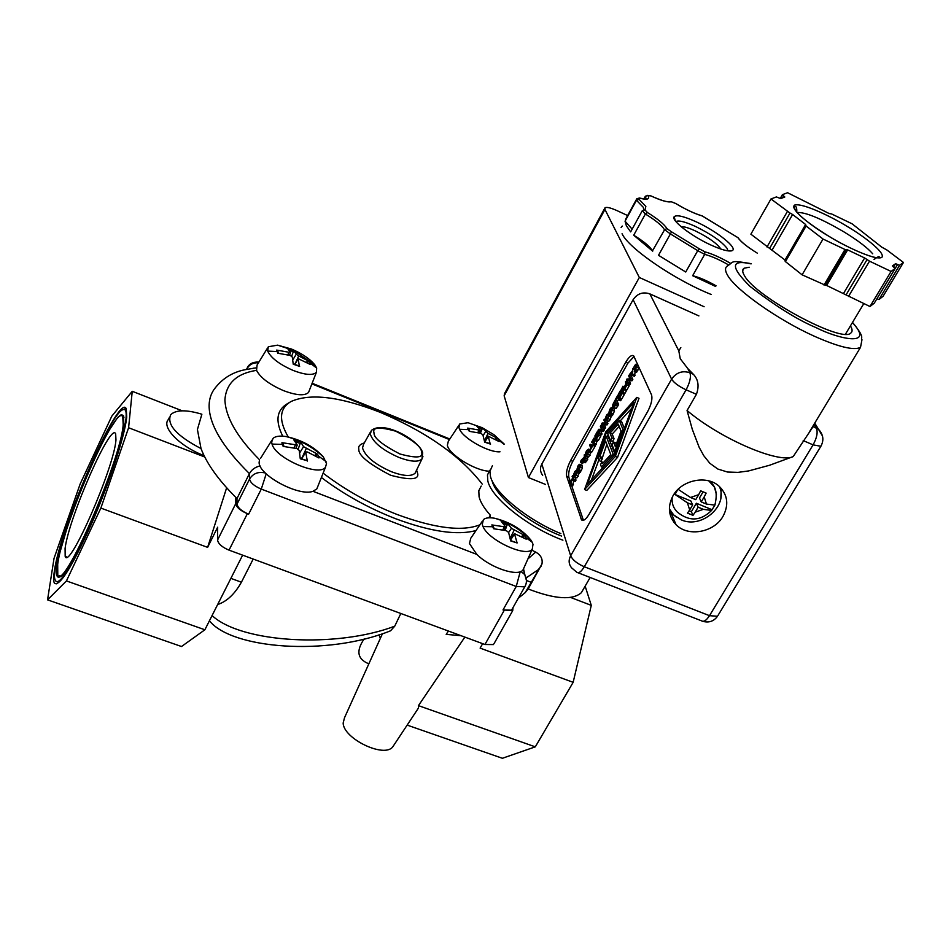 <?xml version="1.0" encoding="UTF-8"?>
<svg xmlns="http://www.w3.org/2000/svg" width="951" height="951" viewBox="0 0 951 951"><rect width="100%" height="100%" fill="white"/><g stroke="black" fill="none" stroke-linecap="round" stroke-linejoin="round"><path stroke-width="1.43" d="M255.997 367.918L253.465 368.192M272.045 444.081L271.653 442.072L273.02 438.411C275.41 436.212 279.76 435.594 286.085 436.545C301.633 439.909 314.056 446.72 323.364 456.955L326.502 463.529L325.515 467.143C319.465 477.259 275.398 458.37 272.045 444.081L282.221 444.414L281.948 442.655L297.235 445.044L295.951 448.325M314.519 455.386L317.598 454.209L303.559 446.673L300.706 442.001L293.752 439.742L297.235 445.044M316.671 368.037L316.386 372.352C312.867 375.621 305.116 374.979 293.122 370.426C279.463 364.423 270.987 357.968 267.671 351.085L268.313 346.746L277.633 345.154L291.541 349.053C302.299 353.665 310.097 359.002 314.959 365.053L316.671 368.037L309.931 362.985L310.216 364.447L298.127 358.61L299.327 366.016M299.636 366.408L293.229 364.197L292.314 357.065L290.257 355.448L277.763 353.213L276.658 350.087L290.542 352.548L289.508 355.234M504.101 444.307L498.526 440.04L499.085 441.561L488.208 436.164L490.157 443.737M490.561 444.141L484.677 442.132L482.894 434.88L480.826 433.287L469.271 431.326L467.678 428.105L480.41 430.268L479.304 432.895M500.012 451.796C488.957 452.783 463.494 438.613 459.583 429.293L458.941 427.57L459.761 423.968L468.07 422.731L482.181 427.677L488.053 433.383L497.409 438.328L495.721 438.53L496.743 440.063M532.168 542.236L533 544.329L532.263 549.179C526.664 557.892 488.505 540.441 483.013 526.557L482.264 524.476L483.405 519.626C485.545 517.772 489.325 517.32 494.758 518.271C510.116 522.123 522.158 529.41 530.92 540.132L532.168 542.236L525.57 537.339L526.224 539.169L514.408 533.606M510.628 540.56L517.118 542.962L514.42 533.594M517.118 542.962L510.687 540.917L508.595 532.429L506.312 530.622L493.676 528.768L491.845 524.916L505.742 526.997L504.339 530.183M300.706 442.001L298.162 449.157M382.445 633.699L344.512 717.743L343.168 722.998C343.299 738.594 384.002 758.244 392.68 746.975L394.035 744.93M464.873 637.099L418.452 705.63L418.428 708.079L417.251 709.874M461.08 635.708L446.185 634.365L448.444 631.048M400.823 613.49L394.736 626.186L390.54 630.81C326.871 656.475 231.592 648.855 209.434 620.777M65.084 548.418C68.888 517.261 111.231 421.079 115.665 433.882L115.963 440.063C113.977 467.999 69.09 570.552 65.179 556.418L65.084 548.418M531.835 550.154L535.675 552.103C540.774 554.92 542.866 558.891 541.963 564.014L528.174 588.966C554.683 599.189 572.407 600.438 581.334 592.735L583.795 588.479M562.909 540.18C528.269 527.484 491.298 497.991 487.804 480.861L487.471 474.882L490.145 469.949M481.194 486.068L478.805 490.752L479.078 496.826C480.433 502.211 484.178 508.333 490.312 515.169L488.85 517.808M490.252 517.784L490.312 515.169M452.462 632.522L458.156 634.626M245.108 556.073L251.266 558.344M126.031 408.443L125.27 408.704M54.362 571.242C60.293 526.034 119.79 391.027 126.269 408.847L126.721 417.132C124.95 435.439 109.603 482.454 91.783 523.216C72.074 566.891 59.616 586.898 54.421 583.225C53.434 581.382 53.411 577.388 54.362 571.242M201.018 448.563C176.577 435.831 166.473 424.538 170.704 414.707C175.923 409.715 186.313 409.548 201.874 414.22L197.416 429.519L201.018 448.563C206.64 463.458 218.195 479.696 235.682 497.266L236.977 498.55L237.037 504.113C237.774 507.834 241.649 511.186 248.651 514.17L247.355 513.683C240.341 510.699 236.478 507.335 235.741 503.626L235.682 497.266M57.702 564.133L57.773 574.808C62.742 593.246 120.991 459.987 123.19 424.669L122.786 417.025C116.973 400.787 62.932 523.478 57.702 564.133M59.533 575.676L60.769 576.258M309.348 390.409L308.564 392.418C304.748 396.044 296.403 395.45 283.541 390.635C269.383 384.501 260.396 377.737 256.544 370.343C236.644 373.517 226.1 383.372 224.911 399.895C225.66 417.418 237.215 437.389 259.564 459.785L259.136 462.21C258.125 474.858 298.816 496.814 312.974 491.298L476.831 554.409L469.461 543.556L470.769 538.242L482.359 521.184M317.919 486.175L316.826 488.909L312.974 491.298M489.064 471.185C475.096 470.816 448.61 454.305 447.374 445.234L448.313 441.288L458.988 425.145M479.886 524.809C462.21 531.787 434.548 528.316 396.924 514.42C369.725 503.721 345.118 489.967 323.126 473.146M476.023 530.503C457.431 535.651 430.565 531.704 395.402 518.64C368.227 507.989 343.561 494.27 321.379 477.497M288.236 436.949C278.417 420.021 279.404 408.193 291.184 401.441C310.49 393.001 340.22 396.65 380.376 412.401C426.619 432.075 460.569 455.981 482.252 484.13M282.744 436.164C274.994 420.663 276.705 409.738 287.868 403.414L289.663 402.344M476.831 554.409C490.3 567.878 518.152 577.114 523.026 569.911L524.108 567.497M125.984 418.725C124.141 438.149 106.393 490.835 87.492 532.191C66.689 575.866 55.657 590.595 54.397 576.377L55.063 569.744C60.329 529.969 110.245 412.259 123.095 409.643C125.698 408.668 126.661 411.7 125.984 418.725M57.096 565.405L59.235 554.802L67.509 526.426L79.706 492.915L93.721 459.987L107.201 433.192L117.793 417.323L121.359 414.6L123.475 415.694L123.82 423.326C121.99 454.709 71.48 575.51 59.616 576.972C56.608 578.172 55.764 574.309 57.096 565.405M123.844 416.966L122.536 416.609M561.637 536.079C529.231 523.751 495.388 496.493 492.024 480.552M560.852 533.594C527.436 520.078 493.89 492.487 490.431 476.249L489.931 471.304L492.392 465.74M282.221 444.414L283.184 446.399L296.962 448.587L299.232 450.417L300.278 458.81L306.947 460.593M478.579 427.677L482.121 429.02L482.181 427.677L476.368 425.668L480.41 430.268M521.505 536.4L524.31 535.318L511.448 528.316L507.501 523.347L501.165 521.314L505.742 526.997M542.676 475.298C540.061 471.851 539.776 468.118 541.82 464.064L570.659 555.788L671.596 379.128C676.292 372.471 682.402 370.343 689.915 372.756L687.787 368.56L680.25 358.729L678.8 350.86L649.854 293.883L698.89 315.91M687.787 368.56L693.303 374.242C698.307 379.425 699.354 386.118 696.429 394.296L687.062 410.511C720.359 438.827 779.356 464.112 793.217 456.551L813.105 426.619L818.502 429.293L822.508 436.045M723.01 516.334C714.011 532.548 687.965 537.232 676.054 524.702C668.387 516.31 667.376 506.669 673.023 495.756C681.689 479.803 707.08 474.692 719.289 486.401C727.777 494.984 729.013 504.969 723.01 516.334M669.54 511.507L676.696 517.427M749.198 267.219L744.098 268.218C742.089 269.585 742.255 272.141 744.597 275.897C755.89 296.938 841.385 343.038 850.646 333.195C852.631 331.851 852.572 329.415 850.444 325.872M719.325 486.425C728.835 505.54 701.529 529.279 681.166 519.817L673.7 514.966L669.373 508.868M716.436 494.401L714.344 486.971L708.745 480.849M677.694 489.717L675.008 494.461L687.395 502.782L692.637 504.933L690.878 500.999L675.008 494.461M715.104 504.47L714.843 505.1L706.462 504.078L704.204 496.921L706.141 493.094L700.637 490.811L698.7 494.651L690.509 497.504L678.36 489.468M687.395 502.782L689.689 509.926L687.49 513.112L692.982 515.359L695.181 512.173L703.348 509.332L711.586 510.461L715.045 504.862M785.241 260.194L769.609 248.413L789.984 213.036L792.611 214.498L805.628 224.495L806.103 226.005L785.443 261.608L802.097 274.827L825.361 285.205M789.984 213.036L770.964 198.973L776.408 196.928L780.688 198.593L784.813 197L782.376 194.682L787.571 192.72L829.106 213.523L831.638 213.963L852.096 223.818L881.72 247.117L886.772 249.911L903.45 262.464L883.039 296.332L878.962 299.506L876.917 298.757M407.159 725.114L502.39 758.28L535.294 746.844L573.156 682.319L591.284 605.371L585.15 586.137M525.225 585.959L524.762 586.815C526.973 583.165 526.985 579.1 524.786 574.618L526.45 580.479L531.811 582.535M570.564 597.418L591.284 605.371M482.644 643.661L480.124 648.118L573.156 682.319M418.452 705.63L535.294 746.844M493.985 643.72L512.72 610.625L512.981 607.641M493.498 644.576L484.939 644.505L229.036 550.142C222.059 547.217 218.231 543.841 217.565 540.037L217.66 527.199L207.615 547.36L100.865 508.096L66.427 580.93L204.881 629.776L242.624 555.158M518.295 598.238L525.225 592.616L528.174 588.966M512.72 610.625L503.008 609.948L511.543 610.185L512.007 609.353M253.18 559.057L241.411 582.202C234.707 594.113 226.778 601.555 217.648 604.527M212.073 615.559C241.78 643.185 336.904 648.202 394.736 626.186M66.427 580.93L47.55 599.855L181.51 646.514L204.881 629.776M226.647 487.768L207.615 547.36M380.352 638.359L378.985 634.816M364.15 638.965C355.912 650.829 357.386 659.079 368.572 663.703M47.55 599.855L54.041 558.32L80.193 483.893L111.814 416.146L132.248 391.301L182.2 410.808M100.865 508.096L128.599 427.748L132.248 391.301M204.75 456.991L128.599 427.748M523.514 568.829L524.869 574.749M204.073 455.636C179.798 446.423 160.981 427.035 168.446 419.427L169.326 417.584M236.977 498.55L249.424 473.61C251.635 469.628 255.201 467.06 260.099 465.907M267.504 348.066L257.091 365.041L256.544 370.343M482.228 427.724L493.854 434.643L504.22 444.069M317.598 454.209L318.942 457.954L307.423 451.987L305.675 451.891L307.339 461.08M277.633 345.154L293.514 350.396L287.404 348.28L290.542 352.548M314.959 365.053L293.514 350.396L296.272 354.212L298.709 355.936L309.027 361.321L307.209 361.499L308.088 363.104M281.948 442.655L283.22 443.558L283.362 445.234M277.894 351.704L276.658 350.087M306.472 362.153L307.209 361.499M293.728 350.491L291.695 356.221M277.894 351.335L277.942 352.322M468.784 429.519L467.678 428.105M495.079 439.089L495.721 438.53M482.121 429.02L480.421 433.169M493.236 526.949L491.845 524.916M507.501 523.347L505.231 530.373M604.681 208.376L504.517 393.631L504.149 395.83L528.435 477.545L545.541 484.451M541.82 464.064L633.116 299.696C637.36 293.526 642.947 291.588 649.854 293.883M704.12 306.733L639.322 277.478L528.435 477.545M639.322 277.478L604.943 209.446L605.014 207.758C606.69 206.831 610.72 207.805 617.104 210.67L627.636 215.544M570.648 460.486L625.734 362.248C629.075 356.649 631.726 354.533 633.687 355.888L651.506 394.784C652.648 398.838 651.352 404.46 647.607 411.652L589.133 514.17C586.006 519.341 583.486 521.267 581.584 519.947L566.725 476.451C565.94 472.421 567.248 467.096 570.648 460.486L572.787 461.354C569.376 467.963 568.068 473.289 568.864 477.331L569.934 480.493M680.821 347.626L678.8 350.86M634.055 356.423L627.886 363.175L572.787 461.354M571.61 485.474L583.415 520.316M617.579 457.348L639.001 398.326L636.79 397.387L615.345 456.421L584.556 489.551L586.755 490.443L617.579 457.348L615.345 456.421M576.009 480.136L573.845 479.256L573.156 480.493L571.503 480.112L570.588 485.058L572.74 485.925L573.667 480.992L575.319 481.361L576.009 480.136L575.046 477.343M634.317 371.532L636.124 365.695L635.304 365.339L633.009 368.619L635.589 364.316L636.671 364.72L636.754 366.872L634.317 371.532L636.492 372.471L639.024 367.336M629.538 374.385L632.379 371.021L632.843 368.501L632.367 375.395L629.538 374.385L634.543 376.334L635.09 371.865M629.312 380.84L627.137 379.901L628.314 382.599L627.815 383.467L630.002 384.406L630.489 383.538L629.312 380.84L632.082 380.709L632.831 379.378L631.333 375.99L629.158 375.051L630.656 378.439L632.831 379.378M627.28 382.231L625.544 381.482L627.018 384.893L624.652 389.078L626.828 390.017L629.193 385.821L628.254 383.657M626.519 390.576L624.189 389.292L626.519 390.576L624.985 393.286L622.81 392.359L623.167 391.111L622.002 388.388L621.502 389.28L622.572 389.744M619.695 397.887L621.467 394.035L621.062 393.084L619.256 396.294L620.896 392.68L620.361 391.408L618.257 394.439L620.706 390.076L622.156 393.512L619.695 397.887L621.871 398.814L624.332 394.439L623.594 392.692M623.024 391.36L620.706 390.076M618.471 399.527L617.746 400.811L615.416 399.479L617.686 395.45L619.125 398.897L618.602 399.824L620.777 400.751L620.646 398.291M613.217 407.92L616.2 408.395L618.614 404.591L617.175 401.132L615 400.205L616.438 403.664L618.614 404.591M609.936 414.802L611.826 410.654L610.958 408.573L608.949 412.33L609.817 409.322L611.255 407.551L612.289 408.015L612.337 410.214L609.936 414.802L612.111 415.718L614.512 411.129L613.787 408.348M606.31 420.485L608.795 421.305L610.245 419.546L611.41 415.421M604.527 424.835L602.363 423.92L603.445 426.726L602.97 427.581L605.133 428.485L605.621 427.629L604.527 424.835L607.19 424.847L607.927 423.54L606.786 420.675M600.961 431.148L598.797 430.244L599.879 433.05L599.403 433.906L601.567 434.809L602.054 433.965L600.961 431.148L603.612 431.183L604.349 429.888L603.54 427.819M596.194 439.6L597.941 435.796L597.561 434.821L595.79 437.971L597.406 434.393L596.907 433.074L594.839 436.034L597.252 431.742L598.619 435.296L596.194 439.6L598.357 440.503L600.782 436.212L599.998 434.155M592.83 445.187L594.637 439.374L593.876 438.934L591.665 442.084L594.173 437.912L595.171 438.423L595.195 440.646L592.83 445.187L594.993 446.078L597.501 440.147M592.485 445.484L590.202 444.283L591.379 447.445L592.675 445.151L594.993 446.471L591.891 451.975L589.727 451.071L590.868 448.349L589.691 445.187L590.202 444.283M586.185 456.266L588.633 457.074L591.225 451.701M584.996 462.578L587.754 459.309L586.731 456.492M580.562 462.543L580.93 460.76L580.562 462.543L582.713 463.434L583.201 461.996M577.946 471.577L579.813 467.5L579.028 465.312L577.055 468.998L577.923 465.99L579.314 464.29L580.288 464.849L580.3 467.084L577.946 471.577L580.11 472.469L582.464 467.975L581.786 465.087M574.463 477.105L576.877 477.913L579.456 472.195M792.801 456.718L769.573 465.253L748.651 470.923L738.024 472.374L727.527 472.041L717.779 469.021L709.838 463.28L703.811 455.755L699.199 447.398L692.316 429.388L687.062 410.511M584.556 489.551L605.739 431.837L636.79 397.387M573.156 480.493L575.319 481.361M571.503 480.112L573.667 480.992M571.289 483.809L573.441 484.677M570.588 485.058L569.34 481.349L569.839 480.457L571.099 480.968M569.839 480.457L570.921 483.643L571.48 479.173L573.203 479.589L572.122 476.415L572.597 475.583L573.667 476.011M572.597 475.583L573.845 479.256M633.592 368.061L635.66 368.964M633.295 369.083L635.113 369.868M633.259 369.154L635.066 369.939M634.935 370.783L637.111 371.734M633.009 374.242L635.197 375.181M632.367 375.395L634.543 376.334M628.314 382.599L630.489 383.538M627.815 383.467L626.34 380.067L626.923 379.021L629.954 378.843L628.67 375.918L629.158 375.051M630.656 378.439L629.907 379.77L632.082 380.709M629.907 379.77L627.137 379.901M627.018 384.893L629.193 385.821M624.652 389.078L626.317 385.417L625.901 384.454L624.141 387.58L624.914 387.913M624.141 387.58L625.722 384.049L625.544 381.482M621.502 389.28L622.869 386.225L624.189 386.795M622.869 386.225L624.058 387.021M623.024 386.57L622.525 387.461L624.652 388.377M622.525 387.461L623.69 390.183L624.189 389.292M624.332 389.648L622.81 392.359M618.423 394.843L619.434 395.271M622.156 393.512L624.332 394.439M619.256 396.294L620.004 396.615M617.686 395.45L619.172 396.091M619.125 398.897L621.3 399.824M618.602 399.824L617.33 396.781L615.582 399.895M616.438 403.664L614.025 407.468L612.634 407.408L612.836 404.544L615 400.205M609.282 411.248L611.338 412.116M608.985 412.259L610.815 413.031M608.949 412.33L610.768 413.103M610.542 414.077L612.717 415.005M611.315 416.847L609.139 415.932L606.631 420.39L608.795 421.305M606.631 420.39L605.621 419.866L605.561 417.691L606.619 414.981L608.806 413.316L609.139 415.932M603.445 426.726L605.621 427.629M602.97 427.581L601.591 424.051L602.173 423.017L605.074 423.005L603.885 419.973L604.361 419.118L605.537 419.617M604.361 419.118L605.751 422.636L607.927 423.54M605.751 422.636L605.014 423.944L607.19 424.847M605.014 423.944L602.363 423.92M599.879 433.05L602.054 433.965M599.403 433.906L598.036 430.363L598.619 429.329L601.507 429.341L600.331 426.298L600.806 425.442L602.399 426.107M600.806 425.442L602.173 428.972L604.349 429.888M602.173 428.972L601.448 430.28L603.612 431.183M601.448 430.28L598.797 430.244M595.005 436.461L596.004 436.878M597.252 431.742L598.821 432.408M598.619 435.296L600.782 436.212M595.79 437.971L596.539 438.28M592.223 441.573L594.256 442.417M591.914 442.584L593.745 443.344M591.879 442.643L593.709 443.404M593.412 444.486L595.588 445.377M592.675 445.151L594.993 446.471M592.83 445.567L589.727 451.071M591.106 452.676L588.942 451.784L586.47 456.183L588.633 457.074M586.47 456.183L585.495 455.612L585.459 453.401L586.517 450.715L588.621 449.098L588.942 451.784M581.334 460.046L584.294 457.134L584.283 454.792L585.59 458.418L583.557 461.71L582.832 461.687L583.248 459.214L581.334 460.046L582.808 460.664M584.283 454.792L585.4 455.256M585.59 458.418L587.754 459.309M580.93 460.76L582.797 461.532M581.168 461.461L583.332 462.341M577.388 467.916L579.409 468.748M577.091 468.926L578.921 469.675M577.055 468.998L578.874 469.746M578.529 470.9L580.692 471.779M579.337 473.562L577.174 472.671L574.713 477.033L576.877 477.913M574.713 477.033L573.774 476.427L573.75 474.204L574.796 471.53L576.853 469.937L577.174 472.671M720.87 497.575L721.191 488.291M606.191 432.99L587.349 484.309L614.715 454.816L633.83 402.594L606.191 432.99L607.677 433.608M632.498 374.337L632.403 371.663L631.179 373.838L632.498 374.337M614.251 402.237L613.359 406.743L615.749 404.199L614.655 401.524L614.251 402.237L615.083 402.582M608.533 414.707L606.774 415.385L606.393 419.296L607.915 418.238L608.533 414.707M588.36 450.524L586.66 451.131L586.28 455.089L587.73 454.067L588.36 450.524M583.997 458.334L583.427 460.843L584.936 458.905L584.437 457.538L583.997 458.334L584.853 458.691M576.615 471.387L574.939 471.958L574.559 475.952L575.973 474.941L576.615 471.387M608.093 434.666L607.356 436.664M598.773 460.07L591.534 479.803M631.773 408.229L620.147 420.984M613.264 404.377L615.178 405.197M583.367 459.749L584.247 460.106M602.066 457.372L599.867 456.468L600.426 457.966L598.964 460.557L601.151 461.461L606.845 444.343M614.988 454.067L608.355 437.08L606.167 436.176L613.193 454.221L614.691 454.84M616.224 444.224L615.701 442.916L613.49 441.989L615.333 446.649L621.051 431.041L618.233 424.122L609.995 433.145L612.194 434.06L619.172 426.428M609.995 433.145L611.862 437.876L610.376 440.503L612.587 441.419L614.073 438.791L612.194 434.06M624.391 428.402L621.585 421.59L619.386 420.663L622.893 429.234L614.715 451.57L615.749 451.998M672.191 497.29C671.584 503.079 673.284 507.989 677.302 512.042C689.13 521.73 700.566 521.196 711.586 510.461M600.426 457.966L602.625 458.869M598.964 460.557L598.084 458.204L606.167 436.176M613.193 454.221L601.412 466.929L602.91 467.547M601.412 466.929L600.521 464.552L602.007 461.936L603.433 462.531M602.007 461.936L602.577 463.458L610.804 454.566L605.549 440.979L599.867 456.468M623.927 429.662L622.893 429.234M614.715 451.57L611.992 444.628L613.49 441.989M611.862 437.876L614.073 438.791M610.376 440.503L607.653 433.549L619.386 420.663M703.074 491.869L699.46 498.003L701.244 501.926L706.462 504.078M703.348 509.332L698.129 507.192L696.358 503.245L712.085 509.736M695.181 512.173L698.129 507.192M692.982 515.359L691.365 511.709L696.358 503.245M689.154 510.806L691.365 511.709M689.689 509.926L692.637 504.933M690.509 497.504L695.74 499.655L698.7 494.651M704.204 496.921L701.244 501.926M770.964 198.973L750.874 234.184L769.609 248.413M869.975 306.519L874.254 303.179L895.129 268.491L891.075 271.427L869.975 306.519L825.611 284.967M805.473 225.316L784.884 260.812L785.443 261.608M903.45 262.464L899.575 265.27L895.545 263.7L893.524 267.053L895.545 263.7L892.407 265.935L895.129 268.491M891.075 271.427L869.523 261.168L864.637 257.959L843.644 293.253M826.704 285.348L847.65 249.875L864.637 257.959M847.65 249.875L844.999 249.495L823.031 239.034L802.097 274.827M823.031 239.034L806.103 226.005M670.193 514.836L671.109 513.267M673.926 522.301L675.174 522.61M737.893 237.643L738.119 237.75C740.888 241.816 747.272 246.951 757.281 253.132C747.284 246.987 740.829 241.816 737.893 237.643L702.29 215.984C694.61 213.69 685.754 209.529 675.697 203.502L671.216 201.743C667.864 202.551 661.076 200.602 650.829 195.882L648.095 195.668C649.949 199.341 647.025 200.15 639.345 198.081L639.06 199.33L645.848 206.403L645.004 209.981L647.441 212.537C657.64 218.849 664.143 224.186 666.948 228.549L664.523 229.821L652.517 250.802C649.89 246.487 643.625 241.292 633.723 235.218L645.372 214.011L642.258 210.718L645.004 209.981M639.345 198.081L636.849 198.676L625.58 219.324M710.73 244.942C691.282 236.098 670.812 220.228 674.152 216.745C676.565 214.546 684.042 216.293 696.572 221.987C717.446 231.509 738.856 248.805 731.866 250.743C728.43 251.706 721.381 249.768 710.73 244.942M727.895 250.862L727.075 248.354C721.619 241.447 711.11 234.148 695.55 226.481C685.219 221.785 678.705 220.121 675.995 221.524L675.911 221.583M642.258 210.718L630.656 231.878L626.388 225.827L625.057 221.191L636.469 200.281L643.28 207.294L643.72 209.755M632.142 229.167L625.057 221.191M622.061 233.744C628.468 248.211 674.568 279.867 711.122 294.441M715.663 286.477L692.649 275.707L704.679 254.381L697.749 250.66L685.742 272.01L658.508 255.296L670.384 233.922L664.333 229.464C661.634 225.232 655.31 220.085 645.372 214.011L647.441 212.537M652.695 251.171L633.723 235.218M681.106 226.671C683.971 226.457 688.75 227.895 695.443 230.962C708.733 237.56 717.197 243.587 720.858 249.055M622.275 226.053L621.122 227.503M671.572 231.854L699.508 248.936L697.749 250.66L670.384 233.922L671.572 231.854L667.02 228.668M699.508 248.936L704.893 251.825C712.109 253.798 720.596 257.602 730.368 263.237M639.06 199.33L636.469 200.281L636.849 198.676M648.035 195.561L645.384 196.191L646.062 198.83M650.829 195.882L650.104 195.668M671.216 201.743L669.492 201.731M738.119 237.75L738.642 238.523M704.893 251.825L704.679 254.381C711.312 256.092 719.206 259.564 728.335 264.77M643.863 198.973L645.384 196.191M716.044 285.799C707.033 280.676 699.235 277.312 692.649 275.707M685.742 272.01L658.508 255.296M511.543 610.185L524.762 586.815L516.238 586.482L261.275 489.087C254.238 486.056 250.339 482.716 249.554 479.054L249.424 473.61C222.427 446.887 208.982 424.146 209.113 405.376C209.279 398.279 211.467 392.264 215.687 387.33C223.212 378.011 232.9 372.162 244.776 369.773L255.629 367.918M370.403 432.123L363.615 444.117L362.509 447.957C365.255 456.492 374.932 464.421 391.539 471.767C403.414 476.154 411.248 476.641 415.064 473.229L416.027 471.232M364.281 442.928C359.858 444.295 358.04 446.376 358.824 449.169C358.218 455.267 368.798 463.957 390.576 475.25C411.248 480.683 420.164 479.72 417.311 472.35L416.586 470.079M326.015 461.508L318.609 456.195M267.671 351.085L276.896 351.537M459.583 429.293L468.189 429.614M483.013 526.557L492.44 526.735M295.488 441.787L300.528 443.546M422.933 456.48L421.935 459.048C418.226 462.329 410.547 461.782 398.909 457.431C382.599 450.192 373.077 442.429 370.319 434.143L371.365 430.446C384.24 419.831 420.045 441.121 422.684 452.89L421.935 459.048L416.074 471.137M421.495 451.939C423.813 457.823 416.597 458.501 399.872 453.96C382.231 444.795 373.612 437.781 374.016 432.931C372.079 427.177 379.366 426.619 395.901 431.255C413.091 440.182 421.614 447.077 421.495 451.939M852.429 322.555C875.942 347.864 837.391 338.639 816.089 327.631C797.663 319.928 775.647 306.186 750.018 286.394C730.237 266.779 730.606 259.278 751.112 263.879M852.524 322.389C865.897 338.722 860.203 336.975 861.975 339.721L860.512 347.365C854.01 350.693 838.639 346.996 814.389 336.25C778.287 320.071 736.086 290.293 727.741 275.54C724.959 270.916 724.805 267.742 727.301 266.03C734.802 261.43 729.179 260.051 751.231 263.665M847.151 226.409C834.609 218.528 803.571 202.765 794.751 205.024C788.32 208.804 814.65 228.097 828.606 236.121C841.79 244.478 874.516 260.812 881.767 257.459C886.415 252.609 860.239 233.946 847.151 226.409M797.045 212.513C805.247 212.002 820.713 218.361 843.442 231.58C857.647 240.246 867.395 247.652 872.721 253.798M780.189 198.521L782.34 194.765L780.177 198.521M504.185 610.399L484.939 644.505M230.879 578.374L241.411 582.202M217.565 540.037L235.741 503.626M229.036 550.142L247.355 513.683M520.221 571.706L516.238 586.482L503.008 609.948M266.197 473.836L261.275 489.087L248.651 514.17M541.048 566.237L538.159 569.78L526.248 577.839M535.675 552.103L527.924 558.915M449.454 439.564L311.892 383.883M523.335 569.209L524.786 574.618L520.922 571.432M265.305 472.968C258.303 471.411 253.049 473.443 249.554 479.054L237.037 504.113M246.689 369.345L247.331 367.716C249.233 363.757 253.109 361.855 258.957 361.986M246.998 369.273L246.987 368.75C249.376 364.518 253.216 362.521 258.482 362.783M309.027 361.321L309.931 362.985M497.409 438.328L498.526 440.04M524.31 535.318L525.57 537.339M315.601 454.447L316.659 456.587M306.246 448.61L302.192 457.383M299.66 452.914L303.559 446.673M294.049 447.921L295.381 445.08M305.58 452.474L301.55 458.964M298.079 359.062L294.739 364.53M298.709 355.936L295.737 362.474M292.789 359.894L296.272 354.212M289.211 350.206L293.562 351.834M287.773 354.83L288.842 352.512M488.184 436.699L484.796 441.918M488.053 433.383L484.439 440.812M483.108 435.534L485.628 431.683M477.842 432.586L478.995 430.256M514.384 534.284L510.532 540.049M522.456 535.568L523.751 537.648M514.122 530.218L510.152 538.183M508.63 532.512L511.448 528.316M503.317 523.419L507.465 524.893M502.794 529.885L504.22 527.044M604.943 209.446L504.149 395.83M578.077 572.775L701.469 620.801C703.692 622.204 706.367 620.504 709.494 615.677L584.294 566.748C581.239 571.741 578.767 573.596 576.865 572.3L571.503 567.747C568.686 564.109 568.401 560.115 570.659 555.788C572.573 559.949 577.126 563.598 584.294 566.748L686.099 389.815C678.776 386.368 673.95 382.801 671.596 379.128L633.116 299.696M814.044 424.277L816.327 428.033C818.026 432.17 816.945 437.781 813.081 444.866L709.494 615.677L717.494 616.272C713.844 621.3 708.947 622.988 702.777 621.336M627.886 363.175L625.734 362.248M568.864 477.331L566.725 476.451M583.141 519.686L580.918 518.794M717.993 615.44L820.879 446.269L813.081 444.866L803.215 440.598M821.26 445.603L820.879 446.269C824.137 440.182 823.352 434.524 818.502 429.293L814.734 423.124M693.303 374.242L689.915 372.756C691.211 376.798 689.939 382.492 686.099 389.815L696.429 394.296M635.304 365.339L636.124 365.695M634.281 366.539L636.219 367.371M636.671 364.72L638.109 365.339M636.754 366.872L638.941 367.823M635.672 369.63L637.859 370.581M617.722 406.184L615.547 405.257M614.025 407.468L616.2 408.395M610.958 408.573L611.707 408.882M609.971 409.738L611.85 410.535M612.289 408.015L614.465 408.942M612.337 410.214L614.512 411.129M611.267 412.948L613.443 413.875M608.081 418.63L610.245 419.546M609.068 413.744L609.864 414.089M593.876 438.934L594.565 439.219M592.901 440.063L594.744 440.836M595.171 438.423L596.206 438.863M595.195 440.646L597.371 441.549M594.125 443.368L596.301 444.272M587.884 454.471L590.048 455.374M588.895 449.573L589.929 450.001M586.767 461.057L584.603 460.177M583.557 461.71L585.721 462.602M579.028 465.312L579.67 465.574M578.065 466.43L579.86 467.167M580.288 464.849L582.452 465.728M580.3 467.084L582.464 467.975M579.242 469.794L581.406 470.686M576.116 475.357L578.279 476.237M577.138 470.448L577.97 470.793M613.93 406.778L613.181 406.457M607.095 419.296L606.167 418.904M586.981 455.053L586.03 454.661M575.26 475.88L574.297 475.488M805.628 224.495L785.027 260.015M772.224 249.863L792.611 214.498M766.993 246.963L787.345 211.574M899.587 265.258L878.962 299.506L899.575 265.27M869.523 261.168L848.47 296.474M824.006 285.05L844.999 249.495M782.4 197.927L783.6 195.835M897.566 264.485L876.941 298.769M867.074 259.564L846.057 294.869M286.085 436.545C300.29 440.158 312.713 446.958 323.364 456.955M299.458 366.052L293.205 363.912M490.324 443.772L484.63 441.846M874.017 259.445C878.118 256.485 879.818 255.855 879.116 257.566C876.216 259.599 851.454 250.113 828.63 236.11C805.212 221.464 793.823 211.621 794.454 206.593C796.225 205.761 796.986 207.615 796.748 212.168M392.68 746.975L418.428 708.079M581.334 592.735L590.155 577.483M325.515 467.143L316.826 488.909M316.386 372.352L308.564 392.418M532.263 549.179L523.026 569.911M809.836 431.219L860.512 347.365M671.311 513.457L676.054 524.702M742.707 270.655L744.098 268.218M710.706 482.383C716.162 486.853 717.541 494.413 714.843 505.1M845.475 334.158L863.781 303.631M65.179 556.418L66.843 557.013M525.225 592.616L541.963 564.014M54.421 583.225L56.24 583.866M246.523 369.38L247.01 368.37M312.142 383.253L449.823 439.005M122.786 417.025L123.927 417.453M271.891 440.206L260.657 458.192M123.095 409.643L125.532 408.585M494.758 518.271C508.761 522.289 520.815 529.576 530.92 540.132M283.22 443.558L283.933 446.459M300.254 458.441L307.125 460.629M277.823 350.955L278.417 353.273M468.617 428.675L469.818 431.385M492.868 525.511L494.282 528.815M305.58 452.046L301.265 458.846M298.067 358.717L294.513 364.447M488.148 436.247L484.582 441.585M514.325 533.725L510.414 539.419M581.584 519.947L582.773 520.423M637.966 365.029L636.457 364.364M614.215 408.526L612.04 407.61M610.114 413.875L608.806 413.316M596.372 438.577L594.91 437.971M590.096 449.704L588.621 449.098M585.115 462.78L583.118 461.96M582.178 465.241L580.015 464.361M578.267 470.519L576.853 469.937M825.349 285.407L846.319 249.875M645.681 199.246L639.131 197.963M675.341 220.858L674.152 216.745M731.093 250.933L731.866 250.743M650.627 195.751L647.607 195.371M669.92 201.517L669.908 201.624C667.21 202.29 660.826 200.352 650.746 195.823M702.195 215.889C694.587 213.654 685.754 209.517 675.685 203.466L671.073 201.648M738.012 237.691L702.242 215.925"/></g></svg>
